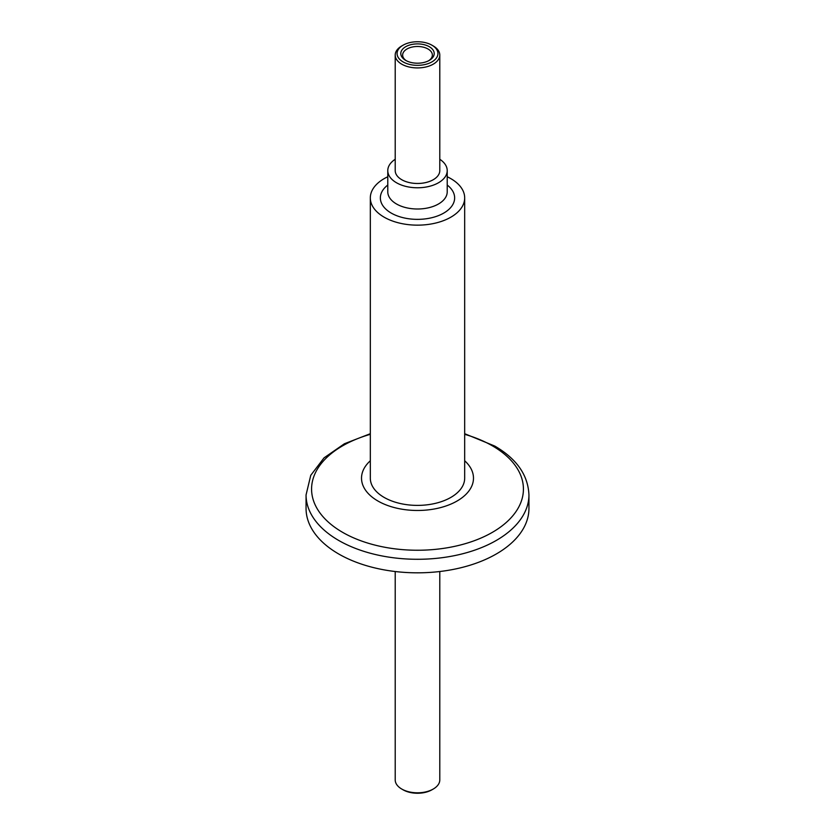 <?xml version="1.0" encoding="UTF-8"?>
<svg xmlns="http://www.w3.org/2000/svg" width="835" height="835" viewBox="0 0 835 835"><rect width="100%" height="100%" fill="white"/><g stroke="black" fill="none" stroke-linecap="round" stroke-linejoin="round"><path stroke-width="1.25" d="M464.677 460.763A55.976 32.315 180 0 1 452.57 503.348A55.976 32.315 180 0 1 377.921 501.01A55.976 32.315 180 0 1 370.322 460.763M528.941 494.946L528.941 508.484A111.441 64.337 180 0 1 460.148 567.925A111.441 64.337 180 0 1 338.697 553.981A111.441 64.337 180 0 1 306.059 508.484L306.059 494.946A111.441 64.337 180 0 0 338.697 540.443A111.441 64.337 180 0 0 460.148 554.388A111.441 64.337 180 0 0 528.941 494.946C528.096 475.125 516.708 458.822 494.758 446.057L464.677 433.699M439.784 159.266A29.716 17.159 180 0 1 447.216 170.622A29.716 17.159 180 0 1 428.877 186.466A29.716 17.159 180 0 1 396.489 182.75A29.716 17.159 180 0 1 387.784 170.622A29.716 17.159 180 0 1 395.216 159.266M433.261 789.033L431.945 789.795A20.426 11.794 180 0 1 403.055 789.795L401.739 789.033A22.284 12.869 0 0 0 433.261 789.033A22.284 12.869 0 0 0 439.784 779.942L439.784 571.526M403.055 61.884A20.426 11.794 0 0 0 431.945 61.884A20.426 11.794 0 0 0 431.945 45.205L433.261 45.967A22.284 12.869 180 0 1 439.784 55.058A22.284 12.869 180 0 1 426.027 66.946A22.284 12.869 180 0 1 401.739 64.159A22.284 12.869 180 0 1 395.216 55.058A22.284 12.869 180 0 1 401.739 45.967L403.055 45.205A20.426 11.794 0 0 0 403.055 61.884M405.685 60.37L405.685 60.37A16.71 9.655 180 0 1 405.685 46.718A16.71 9.655 180 0 1 429.315 46.718A16.71 9.655 180 0 1 429.315 60.37A16.71 9.655 180 0 1 405.685 60.37M428.626 60.746A14.863 8.58 0 0 0 432.363 55.058A14.863 8.58 0 0 0 428.011 48.994A14.863 8.58 0 0 0 411.812 47.136A14.863 8.58 0 0 0 402.637 55.058A14.863 8.58 0 0 0 406.374 60.746M439.784 55.058L439.784 170.622A22.284 12.869 180 0 1 426.027 182.51A22.284 12.869 180 0 1 401.739 179.713A22.284 12.869 180 0 1 395.216 170.622L395.216 55.058M447.216 176.759A47.178 27.231 180 0 1 450.858 178.659A47.178 27.231 180 0 1 464.677 197.916A47.178 27.231 180 0 1 435.557 223.081A47.178 27.231 180 0 1 384.142 217.173A47.178 27.231 180 0 1 370.322 197.916A47.178 27.231 180 0 1 387.784 176.759M464.677 197.916L464.677 478.163A47.178 27.231 180 0 1 435.557 503.317A47.178 27.231 180 0 1 384.142 497.42A47.178 27.231 180 0 1 370.322 478.163L370.322 197.916M395.216 571.526L395.216 779.942A22.284 12.869 0 0 0 401.739 789.033L403.055 789.795M433.261 45.967L431.945 45.205A20.426 11.794 0 0 0 403.055 45.205M464.677 434.325A105.93 61.164 180 0 1 492.399 445.838A105.93 61.164 180 0 1 492.399 532.333A105.93 61.164 180 0 1 342.601 532.333A105.93 61.164 180 0 1 370.322 434.325M447.216 170.622L447.216 191.852A29.716 17.159 180 0 1 428.877 207.696A29.716 17.159 180 0 1 396.489 203.98A29.716 17.159 180 0 1 387.784 191.852L387.784 170.622M447.216 185.046A37.147 21.449 180 0 1 441.84 214.115A37.147 21.449 180 0 1 391.229 213.082A37.147 21.449 180 0 1 387.784 185.046M370.322 433.699L344.427 443.75L324.043 457.862L310.756 475.313L306.059 494.946"/></g></svg>

